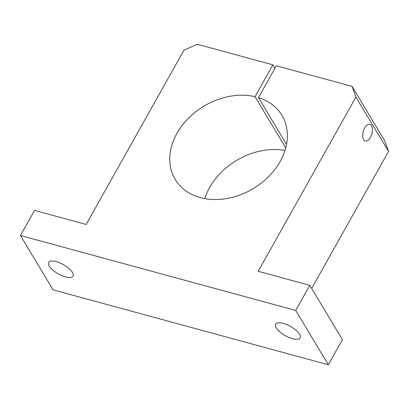 <?xml version="1.0" encoding="UTF-8"?>
<svg xmlns="http://www.w3.org/2000/svg" width="409" height="409" viewBox="0 0 409 409"><rect width="100%" height="100%" fill="white"/><g stroke="black" fill="none" stroke-linecap="round" stroke-linejoin="round"><path stroke-width="0.61" d="M280.185 161.427A62.24 48.027 -31 0 0 281.939 115.343A62.24 48.027 -31 0 0 258.473 97.628L286.54 144.382L258.473 97.628L276.346 65.783L352.047 86.381L384.649 140.696L352.047 86.381L355.948 97.097L258.202 271.279L309.817 285.324L342.42 339.639L309.817 285.324L295.717 310.446L20.45 235.528L53.052 289.838L328.32 364.762L295.717 310.446L328.32 364.762L342.42 339.639L328.32 364.762L53.052 289.838L20.45 235.528L34.55 210.405L86.161 224.454L183.907 50.276L197.21 44.238L272.905 64.842L255.032 96.693L285.748 147.859L255.032 96.693A62.24 48.027 -31 0 0 187.675 119.029A62.24 48.027 -31 0 0 175.205 179.413A62.24 48.027 -31 0 0 226.627 198.569A62.24 48.027 -31 0 0 280.185 161.427A62.24 48.027 149 0 1 200.952 197.777A62.24 48.027 149 0 1 176.345 134.449A62.24 48.027 149 0 1 255.032 96.693L272.905 64.842L274.955 68.257L272.905 64.842L197.21 44.238L183.907 50.276L86.161 224.454L34.55 210.405L20.45 235.528L295.717 310.446L309.817 285.324L258.202 271.279L355.948 97.097L388.55 151.412L355.948 97.097L352.047 86.381L276.346 65.783L258.473 97.628A62.24 48.027 149 0 1 280.185 161.427M311.668 288.411L388.55 151.412L384.649 140.696L388.55 151.412L311.668 288.411M364.705 127.889A8.691 4.443 -74.8 0 1 372.379 128.922A8.691 4.443 -74.8 0 1 365.564 141.069A8.691 4.443 -74.8 0 1 364.705 127.889A8.691 4.443 105.2 0 0 365.268 141.013A8.691 4.443 105.2 0 0 371.837 133.794A8.691 4.443 105.2 0 0 369.833 124.244A8.691 4.443 105.2 0 0 364.705 127.889M56.253 261.602A14.003 5.297 29.3 0 1 73.185 275.794A14.003 5.297 29.3 0 1 53.073 270.323A14.003 5.297 29.3 0 1 56.253 261.602A14.003 5.297 -150.7 0 0 48.625 262.389A14.003 5.297 -150.7 0 0 58.242 273.861A14.003 5.297 -150.7 0 0 73.047 276.095A14.003 5.297 -150.7 0 0 68.901 268.411A14.003 5.297 -150.7 0 0 56.253 261.602M283.35 323.412A14.003 5.297 29.3 0 1 300.283 337.604A14.003 5.297 29.3 0 1 280.17 332.128A14.003 5.297 29.3 0 1 283.35 323.412A14.003 5.297 -150.7 0 0 275.722 324.194A14.003 5.297 -150.7 0 0 285.339 335.666A14.003 5.297 -150.7 0 0 300.145 337.9A14.003 5.297 -150.7 0 0 295.993 330.221A14.003 5.297 -150.7 0 0 283.35 323.412M204.756 198.616A62.24 48.027 149 0 1 284.991 150.451A62.24 48.027 -31 0 0 204.756 198.616"/></g></svg>
